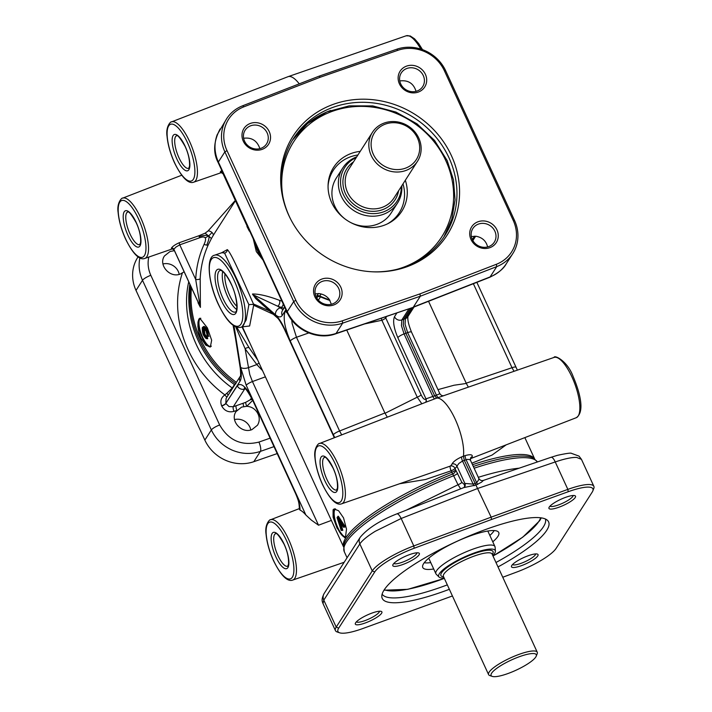<?xml version="1.0" encoding="UTF-8"?>
<svg xmlns="http://www.w3.org/2000/svg" width="712" height="712" viewBox="0 0 712 712"><rect width="100%" height="100%" fill="white"/><g stroke="black" fill="none" stroke-linecap="round" stroke-linejoin="round"><path stroke-width="1.07" d="M452.423 595.971L362.657 628.589A36.339 8.197 -24.7 0 1 342.517 633.217A36.339 8.197 -24.7 0 1 339.642 632.808A36.339 8.197 -24.7 0 1 338.69 628.153L374.735 571.958A36.339 8.197 -24.7 0 1 389.42 560.095A36.339 8.197 -24.7 0 1 414.188 548.249L491.52 519.484L491.147 517.161L413.788 545.926A38.252 8.633 155.3 0 0 387.711 558.404A38.252 8.633 155.3 0 0 372.251 570.891L336.206 627.085A38.252 8.633 155.3 0 0 335.432 630.601L323.017 603.598L323.8 600.109L359.845 543.915C362.203 540.417 367.33 536.207 375.242 531.294L401.168 518.487A7.654 2.385 68.6 0 0 398.435 514.464A7.654 2.385 68.6 0 0 396.86 513.868L463.841 487.587L475.919 485.059L464.331 460.37L463.414 456.25A34.425 11.152 -110.2 0 0 455.182 419.181A34.425 11.152 -110.2 0 0 436.67 398.124L554.078 357.415A32.12 10.404 69.8 0 1 571.932 376.924A32.12 10.404 69.8 0 1 576.204 417.73L470.498 458.662A34.229 11.089 -110.2 0 0 472.252 456.597C472.643 454.532 470.285 454.194 465.185 455.582L461.607 456.899C456.517 459.24 453.313 461.616 451.987 464.028A34.229 11.089 69.8 0 1 450.233 466.102L435.228 471.415M335.432 630.601A38.252 8.633 155.3 0 0 337.212 631.98L339.642 632.808M496.344 264.294L496.745 266.608A38.252 35.146 32.7 0 0 512.774 253.632A38.252 35.146 32.7 0 0 515.728 247.812A38.252 35.146 32.7 0 0 514.553 220.506L445.703 70.826A38.252 35.146 32.7 0 0 425.055 50.677A38.252 35.146 32.7 0 0 396.753 49.226L319.11 76.157L242.685 105.768A38.252 35.146 32.7 0 0 226.656 118.744A38.252 35.146 32.7 0 0 223.702 124.564A38.252 35.146 32.7 0 0 224.876 151.87L293.718 301.55A38.252 35.146 32.7 0 0 314.375 321.699A38.252 35.146 32.7 0 0 342.668 323.15L420.32 296.219L496.745 266.608L490.132 276.915L413.396 307.023L420.32 296.219L419.955 293.887L342.33 320.809A36.339 33.384 -147.3 0 1 315.452 319.43A36.339 33.384 -147.3 0 1 295.827 300.286L226.986 150.606A36.339 33.384 -147.3 0 1 225.873 124.671A36.339 33.384 -147.3 0 1 243.905 106.809L320.293 77.216L397.91 50.294A36.339 33.384 -147.3 0 1 424.797 51.673A36.339 33.384 -147.3 0 1 444.413 70.817L513.263 220.498A36.339 33.384 -147.3 0 1 514.376 246.441A36.339 33.384 -147.3 0 1 496.344 264.294L419.955 293.887M512.774 253.632L506.232 263.832C502.325 269.821 496.958 274.182 490.132 276.915A7.654 2.385 -111.4 0 1 489.696 277.306L412.898 307.442L335.539 333.875C317.579 340.461 294.83 330.279 287.07 312.372L287.07 312.372A7.654 1.727 -24.7 0 1 287.23 311.669L218.379 161.998C214.303 152.769 213.903 143.682 217.178 134.737L226.656 118.744M277.199 453.58L253.81 461.696A38.252 35.146 -147.3 0 1 225.508 460.246A38.252 35.146 -147.3 0 1 204.851 440.096L136.01 290.416A38.252 35.146 -147.3 0 1 134.835 263.111A38.252 35.146 -147.3 0 1 137.79 257.299L138.075 256.854M139.872 257.94C138.324 265.487 139.205 272.936 142.507 280.288L211.348 429.968C215.718 439.09 222.616 445.792 232.041 450.073C241.582 454.078 251.042 454.514 260.414 451.39L273.995 446.62M481.481 482.202L483.484 480.377L551.017 457.3A7.654 2.572 -108.9 0 1 552.61 457.896A7.654 2.572 -108.9 0 1 555.235 461.954C564.429 458.822 571.54 457.3 576.587 457.407L581.446 459.329L593.861 486.332A38.252 8.633 155.3 0 0 589.055 484.516A38.252 8.633 155.3 0 0 567.856 489.393L491.147 517.161L475.919 485.059L481.481 482.202M515.924 367.285A5.74 1.29 155.3 0 0 515.915 367.267A5.74 1.29 155.3 0 0 515.194 366.992A5.74 1.29 155.3 0 0 512.017 367.721L514.011 371.29M308.786 332.931L296.477 337.265A5.74 1.29 155.3 0 0 292.561 339.135A5.74 1.29 155.3 0 0 290.247 341.003L333.358 434.738A5.74 1.29 -24.7 0 1 335.672 432.869A5.74 1.29 -24.7 0 1 339.588 430.991L296.477 337.265L292.125 323.444L291.76 320.097M244.981 388.574L233.278 406.73L229.006 406.552L225.9 403.544A3.827 0.863 -24.7 0 1 224.351 404.799A3.827 0.863 -24.7 0 1 221.744 406.045C224.565 410.922 228.659 412.702 234.017 411.385L236.927 410.361A3.827 1.166 70.6 0 1 236.09 407.593A3.827 1.166 70.6 0 1 236.188 405.707L233.278 406.73A3.827 1.166 -109.4 0 0 233.18 408.617A3.827 1.166 -109.4 0 0 234.017 411.385M234.284 330.68L233.696 325.767M227.012 396.949A3.827 1.308 59.3 0 1 224.885 394.911C221.023 397.634 219.946 401.283 221.663 405.867A3.827 0.863 155.3 0 0 224.271 404.621A3.827 0.863 155.3 0 0 225.82 403.375L226.096 398.382L240.264 376.292C240.754 376.194 240.745 373.417 240.229 367.979A5.74 2.812 -9.1 0 0 240.798 368.95L233.945 325.936M331.365 520.419L318.522 525.207L252.448 381.552L249.77 374.592L245.115 348.773L256.827 364.562L262.399 370.48M318.522 525.207L311.438 520.178L305.893 515.043A32.636 10.573 -110.2 0 0 300.055 510.086L299.334 509.231C299.236 502.592 298.408 500.429 295.694 493.808A5.74 1.29 155.3 0 0 295.702 493.825A5.74 1.29 155.3 0 1 295.809 493.274L252.698 399.539A5.74 1.29 155.3 0 0 252.582 400.073L295.694 493.808M235.743 326.906L245.115 348.773A3.827 2.163 -31.8 0 1 249.058 347.643L236.785 327.289M399.548 483.759L425.571 479.496L451.114 470.81A3.827 0.863 155.3 0 0 453.553 469.6A3.827 0.863 155.3 0 0 454.968 468.425A38.047 12.326 -110.2 0 0 456.917 466.129L458.875 463.468L462.524 461.02A3.827 1.166 70.3 0 1 461.607 456.899M474.156 485.753A3.827 1.193 68.6 0 1 473.64 485.014A3.827 1.193 68.6 0 1 473.142 484.098L464.883 483.448L464.242 484.454L461.866 482.353L455.644 469.884A3.827 2.706 -40.2 0 1 452.752 473.978L458.012 484.73L406.249 510.184M407.976 316.386C407.38 319.555 408.563 324.814 411.536 332.148L439.793 393.585L439.322 393.843M428.535 401.194L434.89 398.809A3.827 1.193 68.8 0 1 432.834 396.468L425.972 398.853A38.047 12.326 -110.2 0 0 425.803 399.076C424.61 400.1 423.044 398.675 421.103 394.795L385.726 317.881A3.827 3.516 32.7 0 0 385.112 316.938M412.506 307.575L405.413 318.638L403.642 319.314L403.286 324.983L405.867 333.278L407.638 332.602L436.412 395.16L434.614 395.783L405.867 333.278L404.06 333.919L401.435 325.633L401.835 319.946L409.008 308.768M414.037 306.997L407.816 316.689A5.74 5.269 32.7 0 1 405.413 318.638L405.083 324.289L407.638 332.602A5.74 1.29 155.3 0 1 410.815 331.872A5.74 1.29 155.3 0 1 411.536 332.148M478.793 478.366L478.767 479.603L476.711 482.789L473.142 484.098L462.524 461.02L467.206 459.382L469.546 459.552L470.507 460.361L478.793 478.366C479.986 480.306 481.543 480.974 483.484 480.377M334.613 437.631L284.248 328.134A5.74 1.29 155.3 0 0 284.132 328.659C280.786 322.127 278.356 318.371 276.826 317.41L255.786 298.657L252.938 294.697L277.689 306.222L283.91 308.243M283.002 309.667L277.689 306.222A3.827 2.51 -70.4 0 0 279.424 300.304C268.05 296.014 259.079 293.914 252.529 294.003A3.827 3.516 -147.3 0 1 252.938 294.697L275.517 314.82A5.74 4.646 -48.3 0 1 276.425 310.824A5.74 4.646 -48.3 0 1 279.736 308.047L281.276 307.45A3.827 2.448 -71.7 0 0 283.234 304.042M252.529 294.003L252.466 294.101A3.827 3.516 -147.3 0 1 252.876 294.786L275.544 314.989A5.74 4.646 -48.3 0 0 276.826 317.41M464.34 487.222A3.827 3.516 32.7 0 0 464.242 484.454M343.504 546.7A105.189 23.736 155.3 0 1 345.899 537.702A105.189 23.736 155.3 0 1 451.791 472.27A3.827 0.863 155.3 0 0 454.22 471.059A3.827 0.863 155.3 0 0 455.644 469.884L454.968 468.425A3.827 3.613 57.1 0 0 450.233 466.102A3.827 0.828 -109.6 0 0 451.114 470.81L451.791 472.27A3.827 0.863 -111.6 0 0 452.752 473.978A105.857 23.888 155.3 0 0 346.183 539.838A105.857 23.888 155.3 0 0 343.665 545.561L344.305 551.764A106.533 24.039 -24.7 0 1 346.468 541.966A106.533 24.039 -24.7 0 1 453.829 475.652A3.827 0.863 155.3 0 0 456.267 474.441A3.827 0.863 155.3 0 0 457.691 473.266M235.903 383.821L234.453 384.587L232.263 387.995L227.021 393.122L228.071 395.302M434.89 398.809L436.67 398.124L434.614 395.783L432.834 396.468L404.06 333.919A5.74 1.29 155.3 0 0 400.153 335.788A5.74 1.29 155.3 0 0 397.83 337.657L425.972 398.853A3.827 3.551 39 0 1 425.714 402.28M299.254 83.847A34.425 11.152 -110.2 0 0 288.111 76.656A34.425 11.152 -110.2 0 0 287.986 76.7L171.548 121.885C171.405 120.933 165.406 125.873 167.053 136.348C167.854 144.741 170.346 153.57 174.52 162.843C183.189 180.367 189.561 183.785 193.682 182.192A32.12 10.404 -110.2 0 0 189.517 141.341A32.12 10.404 -110.2 0 0 171.548 121.885M198.016 302.733L200.41 307.362A3.827 3.516 32.7 0 0 200.161 306.614L173.799 249.316A1.913 1.762 33 0 0 171.352 248.23L173.212 248.568L172.26 248.791L173.648 249.761M200.41 307.362L200.197 278.668A3.827 1.299 2.6 0 1 195.702 279.487L200.161 306.614L173.799 249.316A34.514 11.178 -110.2 0 0 173.844 249.245L175.998 247.02L179.771 244.839A1.913 0.579 70.4 0 1 179.326 242.703C175.241 244.528 172.598 246.352 171.396 248.168A32.601 10.564 69.8 0 1 171.352 248.23M220.88 253.027L223.443 252.413L224.636 253.205L248.871 304.629L246.201 319.955L242.071 326.853L241.092 327.235A38.377 12.433 -110.2 0 0 235.983 278.481A38.377 12.433 -110.2 0 0 214.659 255.181A38.377 12.433 -110.2 0 0 214.606 255.199M221.744 170.346L220.311 171.904A1.913 1.753 -147.7 0 1 222.758 172.98L222.874 172.811M249.173 229.985L249.12 230.279A3.827 3.516 -147.3 0 1 249.369 231.026L249.494 230.688M246.93 226.469L249.325 231.097A3.827 3.516 -147.3 0 0 249.075 230.35L222.722 173.043A34.514 11.178 -110.2 0 0 222.758 172.98L249.12 230.279L222.722 173.043A1.913 1.762 -147 0 0 220.275 171.966L222.126 172.304M491.52 519.484L568.194 491.734A36.339 8.197 -24.7 0 1 588.343 487.097A36.339 8.197 -24.7 0 1 592.802 490.969L593.755 488.583A38.252 8.633 155.3 0 0 593.861 486.332M592.802 490.969A36.339 8.197 -24.7 0 1 592.17 492.17L556.125 548.365A36.339 8.197 -24.7 0 1 541.44 560.228A36.339 8.197 -24.7 0 1 516.663 572.074L502.752 577.254M535.593 553.927A12.709 2.866 -24.7 0 1 521.282 563.254A12.709 2.866 -24.7 0 1 512.56 564.527M527.886 555.858A14.623 3.302 155.3 0 0 511.519 565.969A14.623 3.302 155.3 0 0 521.647 565.577A14.623 3.302 155.3 0 0 534.676 558.858A14.623 3.302 155.3 0 0 537.373 554.078A14.623 3.302 155.3 0 0 527.886 555.858M379.443 611.225A12.709 2.866 -24.7 0 1 365.131 620.553A12.709 2.866 -24.7 0 1 356.409 621.825M371.735 613.166A14.623 3.302 155.3 0 0 355.368 623.276A14.623 3.302 155.3 0 0 365.496 622.884A14.623 3.302 155.3 0 0 378.526 616.165A14.623 3.302 155.3 0 0 381.223 611.386A14.623 3.302 155.3 0 0 371.735 613.166M416.921 552.806A12.709 2.866 -24.7 0 1 402.6 562.133A12.709 2.866 -24.7 0 1 393.878 563.406M409.204 554.737A14.623 3.302 155.3 0 0 392.846 564.847A14.623 3.302 155.3 0 0 402.974 564.456A14.623 3.302 155.3 0 0 416.004 557.736A14.623 3.302 155.3 0 0 418.692 552.957A14.623 3.302 155.3 0 0 409.204 554.737M573.071 495.507A12.709 2.866 -24.7 0 1 558.751 504.835A12.709 2.866 -24.7 0 1 550.038 506.099M565.355 497.439A14.623 3.302 155.3 0 0 548.997 507.549A14.623 3.302 155.3 0 0 559.125 507.158A14.623 3.302 155.3 0 0 572.154 500.438A14.623 3.302 155.3 0 0 574.842 495.659A14.623 3.302 155.3 0 0 565.355 497.439M179.21 274.369A12.709 11.677 32.7 0 0 162.941 263.983M183.856 271.957L180.394 274.004C169.963 278.481 158.037 264.917 164.49 255.928L170.043 251.496L174.093 250.731M250.784 429.977A12.709 11.677 32.7 0 0 234.515 419.591M241.617 407.104L246.761 406.312C251.131 406.588 254.549 408.546 257.014 412.186C259.8 416.6 259.969 420.925 257.522 425.18L251.968 429.603C241.537 434.08 229.611 420.525 236.064 411.536L241.617 407.104M417.179 90.985A12.709 11.677 -147.3 0 1 402.778 87.06A12.709 11.677 -147.3 0 1 401.301 72.873A12.709 11.677 -147.3 0 1 406.828 68.486A12.709 11.677 -147.3 0 1 421.228 72.41A12.709 11.677 -147.3 0 1 422.705 86.597A12.709 11.677 -147.3 0 1 417.179 90.985M406.454 66.154A14.623 13.439 32.7 0 0 399.423 83.865A14.623 13.439 32.7 0 0 418.362 92.044A14.623 13.439 32.7 0 0 425.402 74.333A14.623 13.439 32.7 0 0 406.454 66.154M412.933 307.424L336.064 333.447C326.755 336.473 317.347 335.948 307.851 331.881C298.462 327.529 291.591 320.792 287.23 311.669L293.718 301.55L295.827 300.286M332.602 303.89A12.709 11.677 -147.3 0 1 318.202 299.966A12.709 11.677 -147.3 0 1 316.724 285.779A12.709 11.677 -147.3 0 1 322.251 281.391A12.709 11.677 -147.3 0 1 336.642 285.316A12.709 11.677 -147.3 0 1 338.129 299.503A12.709 11.677 -147.3 0 1 332.602 303.89M321.877 279.06A14.623 13.439 32.7 0 0 314.846 296.77A14.623 13.439 32.7 0 0 333.786 304.95A14.623 13.439 32.7 0 0 340.825 287.239A14.623 13.439 32.7 0 0 321.877 279.06M261.028 148.292A12.709 11.677 -147.3 0 1 246.628 144.358A12.709 11.677 -147.3 0 1 245.15 130.171A12.709 11.677 -147.3 0 1 250.677 125.784A12.709 11.677 -147.3 0 1 265.078 129.709A12.709 11.677 -147.3 0 1 266.555 143.895A12.709 11.677 -147.3 0 1 261.028 148.292M250.304 123.452A14.623 13.439 32.7 0 0 243.273 141.163A14.623 13.439 32.7 0 0 262.212 149.342A14.623 13.439 32.7 0 0 269.252 131.631A14.623 13.439 32.7 0 0 250.304 123.452M488.752 246.592A12.709 11.677 -147.3 0 1 474.352 242.667A12.709 11.677 -147.3 0 1 472.875 228.481A12.709 11.677 -147.3 0 1 478.402 224.093A12.709 11.677 -147.3 0 1 492.802 228.018A12.709 11.677 -147.3 0 1 494.279 242.205A12.709 11.677 -147.3 0 1 488.752 246.592M478.028 221.761A14.623 13.439 32.7 0 0 470.997 239.472A14.623 13.439 32.7 0 0 489.936 247.651A14.623 13.439 32.7 0 0 496.976 229.94A14.623 13.439 32.7 0 0 478.028 221.761M341.822 524.753L340.977 526.079L342.232 529.897L342.703 529.764L341.529 526.204L340.087 526.079L341.199 530.502L337.096 517.713L337.39 517.25L343.629 526.711L344.127 526.924L343.985 526.337L343.371 527.102L341.564 524.299M207.121 338.556L207.673 338.752L207.673 337.951L206.756 338.663L206.275 336.927L206.062 337.417L206.854 337.123L207.219 338.111L206.756 338.663C206.213 338.939 205.145 337.8 203.543 335.236L203.57 335.254M208.536 336.215L207.53 330.252L207.112 330.502L208.456 336.189L207.744 336.295M339.081 520.445L338.289 519.182L337.995 519.707A18.85 6.105 69.8 0 1 338.405 520.917L338.876 520.792A19.233 6.23 -110.2 0 0 338.458 519.546L338.423 519.457M263.004 260.058L256.311 251.612L253.276 238.903M200.873 338.049L198.879 332.424L197.918 326.799L197.981 322.091L198.897 319.056L199.796 318.264L207.397 327.876L211.66 340.238L210.343 346.984L205.804 345.195L200.873 338.049M337.034 528.073L333.082 517.188L333.074 509.81L334.088 508.964L338.618 510.753L343.549 517.9L346.504 529.149L345.525 536.893L344.626 537.685L337.034 528.073M494.181 530.565A40.477 9.131 -24.7 0 1 489.847 535.442M433.697 568.986A41.821 9.434 -24.7 0 1 422.617 567.063A41.821 9.434 -24.7 0 1 469.671 536.109A41.821 9.434 -24.7 0 1 498.525 532.149A41.821 9.434 -24.7 0 1 492.775 541.814M492.802 555.609A31.123 7.022 155.3 0 0 495.401 551.124L495.116 547.181A32.512 7.334 155.3 0 0 494.965 546.576A32.512 7.334 155.3 0 0 472.359 549.352A32.512 7.334 155.3 0 0 435.886 573.747A32.512 7.334 155.3 0 0 436.251 574.264L439.055 577.04A31.123 7.022 155.3 0 0 444.155 577.984M357.913 154.985A39.204 36.018 32.7 0 0 350.286 156.889A39.204 36.018 32.7 0 0 328.072 185.787M360.236 151.362A40.548 37.255 32.7 0 0 351.167 153.481A40.548 37.255 32.7 0 0 328.107 184.586A40.548 37.255 32.7 0 0 384.177 225.25A40.548 37.255 32.7 0 0 388.521 223.337A40.548 37.255 32.7 0 0 405.315 180.278M356.73 156.836A32.512 29.877 32.7 0 0 342.757 167.996L336.313 178.044A32.512 29.877 32.7 0 0 345.347 219.207M349.868 222.1A32.512 29.877 32.7 0 0 376.915 224.369A32.512 29.877 32.7 0 0 391.048 213.146L397.492 203.107A32.512 29.877 32.7 0 0 401.808 185.743M342.757 167.996A32.512 29.877 32.7 0 0 346.539 204.282A32.512 29.877 32.7 0 0 383.359 214.33A32.512 29.877 32.7 0 0 397.492 203.107M518.995 656.847A24.867 5.607 155.3 0 0 496.843 668.274A24.867 5.607 155.3 0 0 492.268 676.4A24.867 5.607 155.3 0 0 508.404 673.374A24.867 5.607 155.3 0 0 536.216 656.188A24.867 5.607 155.3 0 0 518.995 656.847M536.216 656.188L537.168 653.803A26.78 6.043 155.3 0 0 537.249 652.228A26.78 6.043 155.3 0 0 518.63 654.524A26.78 6.043 155.3 0 0 488.592 674.611A26.78 6.043 155.3 0 0 489.838 675.572L492.268 676.4M537.249 652.228L492.09 554.052A26.78 6.043 155.3 0 0 473.471 556.339A26.78 6.043 155.3 0 0 443.977 573.97A26.78 6.043 155.3 0 0 443.434 576.426L443.398 576.346M495.401 551.124A31.123 7.022 155.3 0 0 473.613 553.206A31.123 7.022 155.3 0 0 439.055 577.04M401.346 186.473A31.123 28.596 -147.3 0 1 383.608 211.829A31.123 28.596 -147.3 0 1 343.78 195.435A31.123 28.596 -147.3 0 1 356.267 157.557M384.088 123.087A26.78 24.6 -147.3 0 1 414.411 131.355A26.78 24.6 -147.3 0 1 417.526 161.241A26.78 24.6 -147.3 0 1 405.885 170.48A26.78 24.6 -147.3 0 1 375.562 162.211A26.78 24.6 -147.3 0 1 372.447 132.325A26.78 24.6 -147.3 0 1 384.088 123.087M385.272 124.146A24.867 22.846 -147.3 0 1 417.481 138.048A24.867 22.846 -147.3 0 1 405.52 168.157A24.867 22.846 -147.3 0 1 373.31 154.255A24.867 22.846 -147.3 0 1 385.272 124.146M330.68 110.44A89.89 82.592 32.7 0 0 292.561 140.015L307.602 123.523L326.959 111.855L349.227 105.848L372.785 105.919L395.934 112.069L417.018 123.844L434.507 140.389L447.145 160.529L453.482 179.905L455.066 199.85L451.8 219.26L443.852 237.06M290.923 219.714A89.89 82.592 -147.3 0 1 293.478 138.546A89.89 82.592 -147.3 0 1 332.548 107.521A89.89 82.592 -147.3 0 1 434.356 135.289A89.89 82.592 -147.3 0 1 444.804 235.61A89.89 82.592 -147.3 0 1 405.733 266.635A89.89 82.592 -147.3 0 1 372.1 271.779M407.397 266.591A91.563 84.123 32.7 0 0 451.444 155.714A91.563 84.123 32.7 0 0 332.851 104.513A91.563 84.123 32.7 0 0 290.692 219.26A91.563 84.123 32.7 0 0 372.607 271.806A91.563 84.123 32.7 0 0 407.397 266.591M447.323 584.881A89.89 20.283 -24.7 0 1 444.395 585.967A89.89 20.283 -24.7 0 1 382.13 594.111M498.008 566.921A91.563 20.666 155.3 0 0 547.59 520.454A91.563 20.666 155.3 0 0 484.943 529.737A91.563 20.666 155.3 0 0 381.81 596.701A91.563 20.666 155.3 0 0 445.908 590.586A91.563 20.666 155.3 0 0 449.361 589.305M200.197 278.668C200.757 266.751 203.463 255.439 208.296 244.741L211.411 238.556L208.634 236.001L212.025 232.548A3.827 2.358 31.5 0 0 208.091 230.937L205.127 233.162L208.634 236.001C207.317 234.996 204.175 235.191 199.209 236.598A1.913 0.579 70.4 0 1 199.155 235.654L179.326 242.703M205.127 233.162L199.155 235.654M211.411 238.556L213.048 235.725A3.827 2.358 31.5 0 0 212.025 232.548M199.6 237.781C202.573 236.722 204.433 236.74 205.181 237.835L208.634 236.001C209.479 237.06 208.847 240.104 206.738 245.124A3.827 1.451 24.4 0 1 204.095 244.332C199.084 255.421 196.29 267.142 195.702 279.487L179.771 244.839L199.6 237.781A1.913 0.579 70.4 0 1 199.209 236.598M208.296 244.741A3.827 1.451 24.4 0 1 206.738 245.124M205.181 237.835C205.928 238.929 205.563 241.092 204.095 244.332M545.41 519.012A89.89 20.283 -24.7 0 1 495.979 562.507M387.444 223.871A39.204 36.018 32.7 0 0 402.992 183.901M430.769 562.614A40.477 9.131 -24.7 0 1 424.245 562.738M207.673 337.951L204.834 334.186L204.424 328.891M339.197 520.668L339.624 524.611L340.096 525.038L340.861 523.543M202.991 328.695L203.65 334.818L206.418 338.405L203.552 335.201L202.555 327.76C203.525 327.084 204.789 328.116 206.346 330.884L207.601 336.189L206.168 331.098C204.834 328.748 203.774 327.947 202.991 328.695L203.748 328.704C203.855 328.161 204.664 328.98 206.168 331.133L206.168 331.098M471.816 463.201L492.037 455.084L505.992 444.973M487.622 246.939C486.136 240.976 482.273 237.416 476.043 236.259L471.353 236.553M259.782 148.666L259.613 147.882C256.765 140.451 251.443 137.247 243.629 138.261M331.356 304.273L329.327 299.458C326.701 296.085 323.275 294.136 319.047 293.602L315.202 293.869M320.293 77.216L319.11 76.157M416.048 91.341C413.556 83.34 408.127 79.877 399.779 80.946M242.934 326.763L249.645 325.989L253.65 305.252L273.372 314.33M248.871 304.629L253.178 304.353A7.529 6.221 -134.7 0 1 253.65 305.252M269.599 310.966L253.454 303.98A7.529 1.113 -36.7 0 1 253.178 304.353M253.454 303.98C244.688 284.266 231.925 253.846 227.342 249.618L221.681 252.715M343.495 546.798L242.392 326.763M224.44 253.178A38.252 12.389 -110.2 0 0 220.951 253A38.252 12.389 -110.2 0 0 220.818 253.054M213.048 235.725L216.012 230.982M235.076 200.686L208.091 230.937M233.073 325.331L235.521 338.423M257.433 359.685L249.058 347.643M242 326.879L249.129 341.627M252.466 294.101L260.129 302.529M281.899 301.123L279.424 300.304M251.505 397.848L250.259 399.788L245.702 402.342A3.827 0.623 -111.5 0 0 246.761 406.312L253.107 399.939M259.052 363.209A3.827 2.207 -41.6 0 0 256.827 364.562L248.141 367.721A5.74 2.812 -9.1 0 1 243.842 368.353A5.74 2.812 -9.1 0 1 240.612 367.321L246.218 385.29L305.893 515.043M227.021 393.122L224.885 394.911C186.215 366.627 168.281 315.238 182.361 273.052M245.702 402.342L236.188 405.707M232.593 388.262A3.827 3.516 -147.3 0 0 232.263 387.995C198.105 363.805 180.172 320.382 188.609 282.29M461.866 482.353A3.827 0.863 155.3 0 1 460.45 483.519A3.827 0.863 155.3 0 1 458.012 484.73L460.664 488.832M519.173 468.184C507.923 469.306 494.306 472.35 478.313 477.316M318.397 293.549L316.911 295.88L317.694 296.726A3.827 3.364 92.3 0 1 319.35 296.308L320.089 296.512L319.759 296.032L321.076 293.976M320.729 296.708L329.861 300.295M381.32 318.228A3.827 0.765 -105.7 0 0 381.872 320.267L417.25 397.18L421.833 403.793M364.66 323.924L381.872 320.267A3.827 0.863 155.3 0 0 384.311 319.056A3.827 0.863 155.3 0 0 385.726 317.881L386.678 316.404M425.678 402.298A3.827 3.542 36.3 0 0 425.803 399.076M439.562 393.861L436.412 395.16A3.827 1.29 70.9 0 0 438.467 397.501M477.69 484.454A3.827 1.282 71.1 0 1 477.182 483.715A3.827 1.282 71.1 0 1 476.711 482.789L466.093 459.703A3.827 1.308 69.3 0 1 465.185 455.582M464.055 487.506A3.827 3.524 34.4 0 0 464.883 483.448L456.917 466.129A3.827 3.471 27.2 0 0 451.987 464.028M470.507 460.361L470.507 458.145A3.827 3.471 -152.8 0 1 472.252 456.597M396.94 312.888L394.493 316.707A5.74 5.269 32.7 0 0 397.59 319.733A5.74 5.269 32.7 0 0 401.835 319.946L403.642 319.314L410.797 308.154M341.707 434.881L339.588 430.991L384.889 413.005L387.31 417.188M346.735 330.048L384.889 413.005M468.336 387.097L466.324 383.457L454.034 385.237L437.978 389.624M466.324 383.457L428.544 301.301M421.103 394.795A3.827 0.863 155.3 0 1 419.688 395.97A3.827 0.863 155.3 0 1 417.25 397.18L385.032 413.289M218.308 303.98A36.463 11.81 69.8 0 1 211.233 259.595A36.463 11.81 69.8 0 1 233.847 279.754A36.463 11.81 69.8 0 1 240.923 324.138A36.463 11.81 69.8 0 1 218.308 303.98M374.735 571.958L372.251 570.891L359.845 543.915A7.654 7.031 -147.3 0 1 359.613 538.45A7.654 7.031 -147.3 0 1 360.201 537.293L360.201 537.293A7.654 7.031 -147.3 0 1 360.219 537.266M323.017 603.598C322.589 601.996 320.72 600.216 324.156 593.488L324.156 593.488A7.654 7.031 32.7 0 0 323.568 594.654A7.654 7.031 32.7 0 0 323.8 600.109L336.206 627.085L338.69 628.153M270.097 438.156L258.928 442.081A7.654 2.323 70.6 0 1 260.601 447.634A7.654 2.323 70.6 0 1 260.414 451.39L253.81 461.696M204.851 440.096L211.348 429.968A7.654 1.727 -24.7 0 1 214.445 427.467A7.654 1.727 -24.7 0 1 219.661 424.975L150.81 275.295A7.654 1.727 155.3 0 0 145.595 277.796A7.654 1.727 155.3 0 0 142.507 280.288L136.01 290.416M473.373 283.714L512.017 367.721L466.2 383.172M285.948 309.934L285.423 310.743A5.74 5.269 32.7 0 0 287.434 313.147M245.275 388.814L244.625 389.037A5.74 5.269 -147.3 0 1 240.38 388.823A5.74 5.269 -147.3 0 1 237.283 385.797L225.82 403.375L240.015 381.232A5.74 5.269 -147.3 0 1 239.837 377.137A5.74 5.269 -147.3 0 1 240.264 376.292L240.282 376.265M265.336 376.862L252.448 381.552A5.74 1.29 155.3 0 0 248.541 383.421A5.74 1.29 155.3 0 0 246.218 385.29M234.034 325.989L240.612 367.321M284.649 307.103L282.495 310.459A5.74 5.269 32.7 0 0 282.05 311.331A5.74 5.269 32.7 0 0 282.228 315.425L285.868 309.756M474.521 236.162L472.332 239.579M463.841 487.587L464.678 486.812A3.827 3.516 32.7 0 0 464.847 483.501M318.38 300.161L320.498 296.86A3.827 3.516 32.7 0 0 317.694 296.726L316.822 298.088M316.911 295.88A3.827 3.516 -147.3 0 1 319.759 296.032A106.533 97.873 -147.3 0 0 329.62 299.912M537.453 461.937L533.582 458.217A105.857 23.888 155.3 0 0 473.32 466.458M534.552 458.831A105.189 23.736 155.3 0 0 472.51 464.696M474.13 468.22A106.533 24.039 -24.7 0 1 537.427 461.946M236.375 382.353A105.189 96.645 -147.3 0 1 200.357 338.85A105.189 96.645 -147.3 0 1 191.403 288.36M190.549 286.5A105.857 97.259 32.7 0 0 199.307 339.784A105.857 97.259 32.7 0 0 235.583 383.59M189.748 284.755A106.533 97.873 32.7 0 0 198.248 340.719A106.533 97.873 32.7 0 0 234.453 384.587A3.827 3.516 -147.3 0 1 234.782 384.845M250.259 399.788A3.827 3.516 -147.3 0 1 252.413 399.699M241.048 327.253A38.377 12.433 -110.2 0 0 241.092 327.235L240.994 327.271C233.972 328.775 226.398 321.076 218.264 304.158C207.931 282.237 206.026 256.685 214.552 255.216L220.951 253M235.405 312.007A22.117 7.165 69.8 0 1 223.034 298.604A22.117 7.165 69.8 0 1 220.168 270.471C220.008 269.928 224.316 270.106 231.16 284.061C237.532 296.415 237.817 312.728 235.405 312.007M220.951 299.85A24.03 7.788 -110.2 0 0 235.859 313.138A24.03 7.788 -110.2 0 0 231.195 283.883A24.03 7.788 -110.2 0 0 216.297 270.596A24.03 7.788 -110.2 0 0 220.951 299.85M222.749 271.601A22.027 7.138 -110.2 0 0 227.698 296.868A22.027 7.138 -110.2 0 0 236.651 309.471M236.909 306.329A20.114 6.515 69.8 0 1 229.771 295.622A20.114 6.515 69.8 0 1 224.983 273.835M138.52 218.851A30.207 9.781 69.8 0 1 144.385 255.635A30.207 9.781 69.8 0 1 125.641 238.929A30.207 9.781 69.8 0 1 119.785 202.155A30.207 9.781 69.8 0 1 138.52 218.851M122.633 198.15C122.491 197.197 116.492 202.137 118.139 212.612C118.94 221.005 121.432 229.834 125.606 239.107C134.274 256.64 140.638 260.049 144.758 258.456A32.12 10.404 -110.2 0 0 140.602 217.605A32.12 10.404 -110.2 0 0 122.633 198.15L181.738 175.214M139.783 244.617A17.408 5.643 69.8 0 1 130.056 234.061A17.408 5.643 69.8 0 1 127.786 211.927C127.573 213.431 126.967 206.596 136.161 222.651C139.436 229.602 140.914 236.224 140.611 242.525L139.783 244.617M127.964 235.316A19.322 6.257 -110.2 0 0 139.953 245.996A19.322 6.257 -110.2 0 0 136.206 222.473A19.322 6.257 -110.2 0 0 124.217 211.793A19.322 6.257 -110.2 0 0 127.964 235.316M319.474 443.505C319.341 442.561 313.333 447.501 314.989 457.976C315.79 466.36 318.282 475.198 322.456 484.472C331.116 501.996 337.488 505.413 341.609 503.82A32.12 10.404 -110.2 0 0 337.452 462.969A32.12 10.404 -110.2 0 0 319.474 443.505L428.535 401.185M335.37 464.215A30.207 9.781 69.8 0 1 341.235 500.99A30.207 9.781 69.8 0 1 322.492 484.293A30.207 9.781 69.8 0 1 316.635 447.519A30.207 9.781 69.8 0 1 335.37 464.215M336.634 489.972A17.408 5.643 69.8 0 1 326.906 479.416A17.408 5.643 69.8 0 1 324.636 457.282C324.414 458.786 323.809 451.951 333.011 468.007C336.278 474.957 337.764 481.579 337.452 487.88L336.634 489.972M324.814 480.671A19.322 6.257 -110.2 0 0 336.803 491.351A19.322 6.257 -110.2 0 0 333.047 467.828A19.322 6.257 -110.2 0 0 321.067 457.149A19.322 6.257 -110.2 0 0 324.814 480.671M188.698 168.344A17.408 5.643 69.8 0 1 178.979 157.797A17.408 5.643 69.8 0 1 176.701 135.663C176.487 137.167 175.882 130.332 185.084 146.387C188.351 153.329 189.828 159.96 189.525 166.261L188.698 168.344M176.887 159.052A19.322 6.257 -110.2 0 0 188.867 169.732A19.322 6.257 -110.2 0 0 185.12 146.209A19.322 6.257 -110.2 0 0 173.141 135.529A19.322 6.257 -110.2 0 0 176.887 159.052M287.71 566.236A17.408 5.643 69.8 0 1 277.992 555.689A17.408 5.643 69.8 0 1 275.722 533.555C275.5 535.059 274.894 528.215 284.097 544.271C287.363 551.221 288.85 557.852 288.538 564.153L287.71 566.236M275.9 556.935A19.322 6.257 -110.2 0 0 287.879 567.615A19.322 6.257 -110.2 0 0 284.132 544.101A19.322 6.257 -110.2 0 0 272.153 533.422A19.322 6.257 -110.2 0 0 275.9 556.935M270.56 519.769C270.418 518.826 264.419 523.765 266.065 534.24C266.867 542.624 269.358 551.462 273.542 560.736C282.201 578.26 288.574 581.677 292.694 580.084A32.12 10.404 -110.2 0 0 288.529 539.233A32.12 10.404 -110.2 0 0 270.56 519.769L299.396 508.582M286.455 540.479A30.207 9.781 69.8 0 1 292.312 577.254A30.207 9.781 69.8 0 1 273.577 560.558A30.207 9.781 69.8 0 1 267.721 523.783A30.207 9.781 69.8 0 1 286.455 540.479M187.443 142.587A30.207 9.781 69.8 0 1 193.299 179.362A30.207 9.781 69.8 0 1 174.565 162.665A30.207 9.781 69.8 0 1 168.7 125.89A30.207 9.781 69.8 0 1 187.443 142.587M171.396 248.168A1.913 1.753 32.3 0 1 173.844 249.245L200.197 306.552A3.827 3.516 32.7 0 1 200.455 307.29M414.188 548.249L413.788 545.926L401.168 518.487L477.912 488.379L555.235 461.954L567.856 489.393L568.194 491.734M444.413 70.817L445.703 70.826M243.905 106.809L242.685 105.768M337.8 516.663L338.102 516.2L344.323 526.212L344.154 527.209M344.332 527.129L344.955 527.014L344.679 525.848L343.985 526.337L337.746 516.876L337.39 517.25L338.102 516.2M337.079 517.686L337.986 516.645M338.084 516.529L337.63 516.77M341.698 524.557L340.639 526.204L342.276 530.102L341.199 530.502L337.15 517.339M341.457 524.192L343.389 527.183L344.955 527.014M341.529 526.204L342.143 525.242M344.679 525.848L338.44 516.387M207.317 336.963L206.854 337.123L206.836 336.313M340.194 524.575L339.241 520.739M340.728 523.747L340.274 522.341M340.825 523.89L339.001 520.312M254.495 241.555A15.299 4.957 -110.2 0 0 257.673 251.113A15.299 4.957 -110.2 0 0 262.265 258.456M261.438 256.649A14.916 4.833 69.8 0 1 258.091 250.864A14.916 4.833 69.8 0 1 255.546 243.833M200.001 318.202A15.299 4.957 -110.2 0 0 202.235 337.55A15.299 4.957 -110.2 0 0 210.538 346.895M211.357 346.139A14.916 4.833 69.8 0 1 202.653 337.301A14.916 4.833 69.8 0 1 200.829 318.291M334.818 508.84A15.299 4.957 -110.2 0 0 337.399 527.93A15.299 4.957 -110.2 0 0 345.195 537.311M345.569 536.83A14.916 4.833 69.8 0 1 337.817 527.681A14.916 4.833 69.8 0 1 335.486 508.911M540.666 517.793A87.977 19.856 -24.7 0 1 538.895 521.326A87.977 19.856 -24.7 0 1 492.989 556.001M396.993 269.314A87.977 80.83 32.7 0 0 445.819 160.69A87.977 80.83 32.7 0 0 331.863 111.499A87.977 80.83 32.7 0 0 282.789 196.058M492.286 554.47A28.685 6.47 155.3 0 0 492.464 554.194A28.685 6.47 155.3 0 0 473.097 554.016A28.685 6.47 155.3 0 0 441.502 572.893A28.685 6.47 155.3 0 0 443.629 576.845M398.587 190.772A28.685 26.362 -147.3 0 1 374.637 211.295A28.685 26.362 -147.3 0 1 345.453 193.628A28.685 26.362 -147.3 0 1 353.508 161.864M417.526 161.241L393.887 198.105A26.78 24.6 -147.3 0 1 382.246 207.343A26.78 24.6 -147.3 0 1 347.563 192.374A26.78 24.6 -147.3 0 1 348.809 169.189L372.447 132.325M444.332 578.375A87.977 19.856 -24.7 0 1 442.001 579.239A87.977 19.856 -24.7 0 1 384.293 589.714M342.748 530.449L342.703 529.764M207.53 330.252C205.768 327.093 204.344 325.909 203.267 326.71L203.125 327.022M338.458 519.546L337.995 519.707M340.843 523.56L338.44 519.164M338.405 520.917L339.517 524.361M341.395 524.032L340.087 526.079M207.673 338.752L206.907 338.627M208.242 336.135L208.972 336.322M203.374 326.933L202.555 327.76M203.08 327.173C204.21 326.577 205.554 327.68 207.112 330.502L206.346 330.884M207.948 336.34L206.774 330.626C205.092 327.645 203.757 326.541 202.742 327.298M203.65 334.818L203.49 328.908L204.317 328.997M206.275 336.927L204.068 334.56L206.275 336.927M204.834 334.186L204.406 334.435L203.828 328.784M341.199 530.502L342.063 530.342M287.07 312.372L218.228 162.701A7.654 1.727 155.3 0 1 218.379 161.998L224.876 151.87L226.986 150.606M335.539 333.875A7.654 2.572 71.1 0 0 336.064 333.447L342.668 323.15L342.33 320.809M397.91 50.294L396.753 49.226M513.263 220.498L514.553 220.506M288.111 76.656L406.143 35.796A32.12 10.404 69.8 0 1 420.828 49.084M227.342 249.618A3.827 3.64 -48 0 1 224.636 253.205M243.753 406.525A3.827 0.926 69.7 0 1 243.29 403.277M394.493 316.707C392.695 321.094 393.807 328.081 397.83 337.657M320.498 296.86A105.189 96.645 32.7 0 0 329.95 300.464M284.248 328.134C281.454 322.135 278.552 317.757 275.544 314.989M333.358 434.738L334.774 437.568M285.423 310.743C282.824 317.08 284.426 327.164 290.247 341.003M275.517 314.82C278.49 317.392 280.724 317.597 282.228 315.425M240.015 381.232C241.421 378.873 241.688 374.77 240.798 368.95M300.055 510.086C299.992 505.111 298.577 499.504 295.809 493.274M252.698 399.539C246.245 386.705 241.101 382.122 237.283 385.797M150.81 275.295C148.123 269.296 147.446 263.218 148.79 257.068M258.928 442.081C241.786 446.291 228.694 440.586 219.661 424.975M257.023 412.186L258.376 412.666M324.156 593.488L360.201 537.293C367.668 528.34 379.888 520.534 396.86 513.868M234.266 330.555L240.229 367.979M284.132 328.659L334.311 437.747M472.848 240.576L475.643 236.215M554.078 357.415C554.203 354.709 567.428 360.655 573.231 376.773C580.04 392.677 585.024 412.043 576.204 417.73M340.113 524.708L340.825 523.596M493.007 556.045L522.759 537.168L539.723 520.668L541.245 517.873M428.74 558.199L435.886 573.747M488.592 674.611L443.434 576.426M487.818 531.027L494.965 546.576M383.973 590.203L407.78 589.331L444.35 578.42M206.168 331.133L207.156 335.45L208.411 336.295M203.543 335.236C202.422 333.688 201.87 326.897 202.573 327.431L203.036 327.057M534.632 458.884L524.869 437.649M222.117 172.295L221.174 172.526L222.562 173.488M243.335 326.888L242.071 326.853M144.758 258.456L172.562 248.835M235.227 201.024L215.941 231.097M193.682 182.192L221.485 172.571M292.694 580.084L344.19 562.258M341.609 503.82L434.658 471.611M406.143 35.796L410.21 35.956L414.553 38.822L418.7 43.601L422.528 49.662M347.064 557.772L344.305 551.764M439.793 393.585C440.888 395.24 442.152 395.934 443.585 395.676M252.582 400.073C248.105 391.885 245.328 387.889 244.261 388.076M476.853 282.344L517.366 370.124M218.228 162.701C212.915 152.777 213.547 141.528 220.106 128.952M506.232 263.832C503.758 268.611 498.24 273.105 489.696 277.306M581.446 459.329L578.998 456.107L571.478 453.357C571.015 452.761 566.334 453.419 557.443 455.324L551.017 457.3"/></g></svg>
